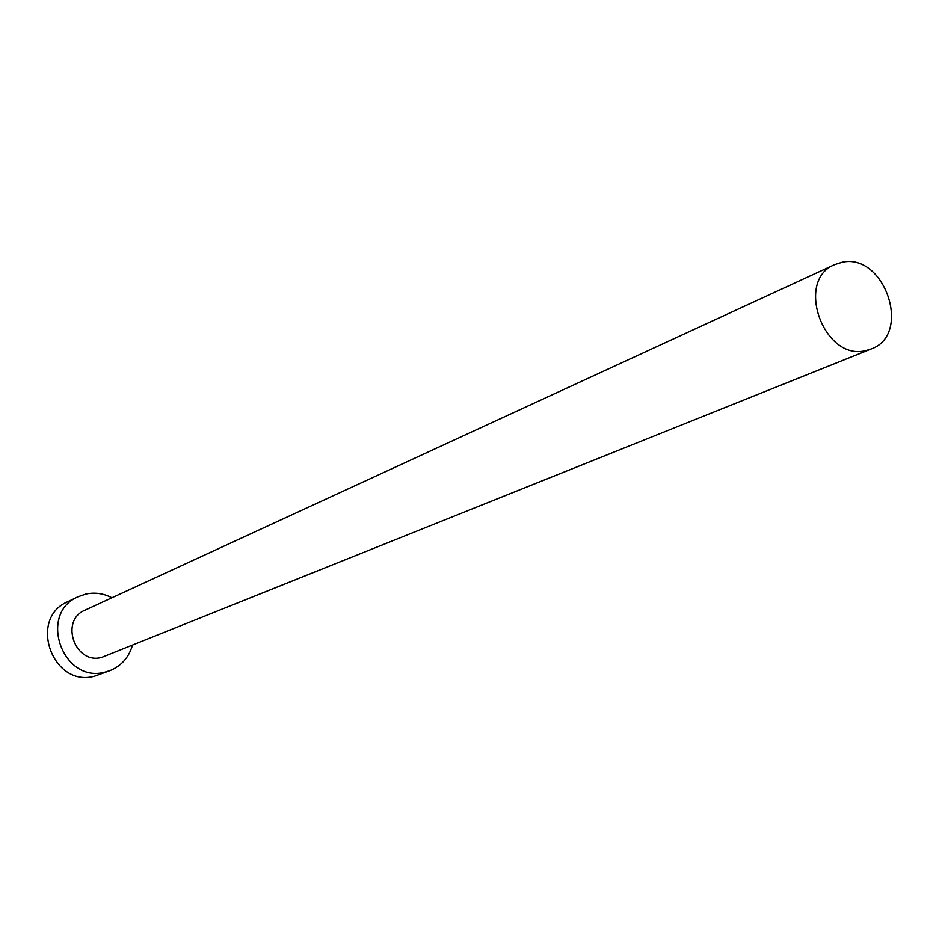 <?xml version="1.0" encoding="UTF-8"?>
<svg xmlns="http://www.w3.org/2000/svg" width="939" height="939" viewBox="0 0 939 939"><rect width="100%" height="100%" fill="white"/><g stroke="black" fill="none" stroke-linecap="round" stroke-linejoin="round"><path stroke-width="1.41" d="M866.004 350.552L871.063 349.026C912.685 334.718 884.585 252.039 841.72 262.38L834.712 264.61C794.406 280.362 824.008 361.82 866.004 350.552M834.712 264.61L85.097 610.127C59.345 620.503 75.026 665.012 101.752 657.359L871.063 349.026M111.917 597.767C103.572 593.401 94.898 592.145 85.93 594.023L78.172 596.699C37.466 613.742 62.96 684.343 105.414 672.007L110.004 670.599C121.366 665.892 128.831 657.464 132.411 645.339M78.172 596.699L67.854 601.653C27.536 618.543 52.713 688.322 94.78 676.103L110.004 670.599"/></g></svg>
